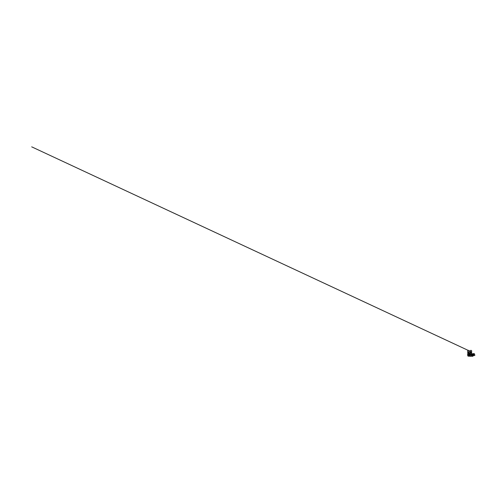 <?xml version="1.0" encoding="UTF-8"?>
<svg xmlns="http://www.w3.org/2000/svg" width="500" height="500" viewBox="0 0 500 500"><rect width="100%" height="100%" fill="white"/><g stroke="black" fill="none" stroke-linecap="round" stroke-linejoin="round"><path stroke-width="0.75" d="M469.162 354.556L468.65 354.562L469.231 354.569L469.231 352.962L469.956 352.962L469.956 356.238L469.194 356.219L469.194 355.375L469.194 356.219M469.162 354.65L468.694 354.65L469.231 354.631L469.231 356.238M469.181 354.556L468.831 354.569M469.231 352.962L469.137 354.556M468.906 352.681L467.9 352.681L467.863 353.531L468.906 353.4L469.069 352.869L468.331 353.013M469.006 352.65L469.087 353.219M467.863 353.3L467.962 352.875M467.894 353.5L468.919 353.413L468.988 352.869M467.669 354.212L467.675 354.194A4.612 4.612 0 0 1 467.806 353.438L467.806 355.763A0.537 0.537 0 0 0 468.331 356.163L469.175 356.188M467.806 355.763A4.612 4.612 0 0 1 467.675 355.012L467.675 354.194M467.719 352.094L467.719 352.6L468.394 352.6L468.394 352.094L467.675 352.094L467.719 352.6M468.475 352.094L468.475 352.6L469.156 352.6L469.156 352.094L468.394 352.094M469.156 352.094L469.156 352.6M469.125 352.031L467.744 352.031M467.75 352.663L469.119 352.663M467.663 351.175L467.663 351.044A0.775 0.775 0 0 1 468.062 350.431A0.762 0.762 0 0 0 467.769 351.481A0.762 0.762 0 0 0 468.8 351.781A0.762 0.762 0 0 0 469.1 350.75A0.762 0.762 0 0 0 468.069 350.45A0.775 0.775 0 0 1 469.119 350.744A0.775 0.775 0 0 1 468.806 351.794A0.775 0.775 0 0 1 467.663 351.194L467.663 351.181M474.419 355.181L474.412 354.756L474.431 355.2L474.938 355.138M474.431 354.762L475 355.094M474.431 355.163L474.644 354.762M471.706 355.669L471.706 353.387L472.006 353.844L473.875 353.631L473.875 355.575L473.844 353.844L473.844 355.462L472.369 355.769M474.263 355.481L473.894 355.594L474.294 355.594L473.894 355.538L474.294 355.513L474.294 353.675L473.894 353.806L474.256 353.806M473.894 355.575L474.263 355.562M474.294 355.481L473.894 355.462L474.256 355.412M473.894 353.806L474.294 353.806L473.894 353.831L473.894 355.375L474.275 355.406M473.906 353.731L474.325 353.837M473.875 353.631L474.319 353.663L474.319 355.544L474.319 354.419M474.256 353.675L473.894 353.656L474.269 353.65M473.894 353.875L474.275 353.862M474.256 355.606L473.875 355.575M474.256 355.45L473.906 355.444L474.256 355.45M474.256 355.375L473.906 355.363M474.256 355.062L473.906 355.056M474.256 355.006L473.906 354.994M474.256 354.944L473.906 354.931M474.256 354.881L473.906 354.869M474.256 354.812L473.906 354.806M474.256 354.75L473.906 354.738M474.256 354.681L473.906 354.675M474.256 353.9L473.906 353.894M474.256 353.769L473.906 353.775L474.256 353.769M474.319 353.775L474.319 354.294M474.412 355.206L474.412 354.756M470.219 352.094L470.219 352.6L470.894 352.6L470.894 352.094L470.175 352.094L470.219 352.6M470.975 352.094L470.975 352.6L471.656 352.6L471.656 352.094L470.894 352.094M471.656 352.094L471.656 352.6M471.625 352.031L470.25 352.031M470.256 352.663L471.619 352.663M470.163 351.175L470.163 351.044A0.775 0.775 0 0 1 470.562 350.431A0.762 0.762 0 0 0 470.269 351.481A0.762 0.762 0 0 0 471.3 351.781A0.762 0.762 0 0 0 471.606 350.75A0.762 0.762 0 0 0 470.575 350.45A0.775 0.775 0 0 1 471.619 350.744A0.775 0.775 0 0 1 471.306 351.794A0.775 0.775 0 0 1 470.163 351.194L470.163 351.181M472.919 356.281L472.156 356.044L472.663 356.025M472.175 356.281L472.537 356.281M472.919 356.044L472.156 356.044M472.831 356.025L472.3 355.981M472.956 355.462L472.369 355.462M472.55 354.231L473.3 354.231L473.306 354.969L472.544 354.969L472.544 354.237M473.3 354.975L473.3 354.237L472.55 354.237L472.55 354.963L473.3 354.963M470.681 356.281L471.444 356.262M471.425 356.025L470.431 356.044M471.3 355.981L470.575 355.981M470.019 356.012L470.019 352.994L470.119 353.425L470.337 352.869L471.406 353.225L471.413 352.7M470.469 352.875L470.456 353.244L471.456 353.244L471.438 352.875L471.444 353.256L470.431 353.256L471.55 353.269L471.406 352.875M470.319 353.425L470.337 352.881M471.538 352.881L471.456 353.244M471.312 354.975L470.556 354.969L470.562 354.231L471.312 354.225L470.556 354.231L470.562 354.975L471.319 354.969L471.319 354.231L471.312 354.969M468.831 354.644L469.181 354.644M468.694 354.663L469.137 354.663L469.137 356.163M469.087 353.038L469.175 354.538M469.05 352.869L469.05 353.237M467.881 352.869L467.881 353.494L467.881 352.869M468.694 354.538L469.137 354.538L469.137 353.038M468.331 353.719L468.331 356.163M468 351.981L468.875 351.981M468 351.887L468.381 351.887M468.488 351.887L468.875 351.887M473.894 355.538L474.269 355.538M473.894 355.425L474.294 355.425L473.906 355.45M473.894 355.344L474.275 355.331M473.894 355.3L474.256 355.325M473.894 355.256L474.275 355.238M473.894 355.206L474.256 355.231M473.894 355.188L474.256 355.175M473.894 355.094L474.294 355.094L473.894 355.081M473.894 355.037L474.294 355.037L473.894 355.019M473.894 354.975L474.294 354.975L473.894 354.963M473.894 354.913L474.294 354.913L473.894 354.9M473.894 354.85L474.294 354.85L473.894 354.837M473.894 354.787L474.294 354.787L473.894 354.769M473.894 354.725L474.294 354.725L473.894 354.706M473.894 354.656L474.294 354.656L473.894 354.644M473.894 354.575L474.256 354.55M473.894 354.513L474.256 354.487M473.894 354.4L474.256 354.419M473.894 354.381L474.294 354.381L473.906 354.363M473.894 354.338L474.256 354.356M473.894 354.319L474.294 354.319L473.906 354.3M473.894 354.275L474.256 354.288M473.894 354.256L474.294 354.256L473.906 354.237M473.894 354.212L474.256 354.231M473.894 354.194L474.294 354.194L473.906 354.175M473.894 354.15L474.256 354.169M473.894 354.137L474.294 354.137L473.906 354.119M473.906 354.044L474.294 354.025M473.894 353.975L474.294 353.975L473.906 353.956M473.906 353.769L474.275 353.769L473.906 353.769M473.894 353.694L474.294 353.694L473.906 353.675M473.906 353.631L474.275 353.619L473.906 353.619M474.325 355.363L474.344 353.781M470.5 351.981L471.375 351.981M470.5 351.887L470.881 351.887M470.994 351.887L471.375 351.887M473.025 355.887L472.3 355.887M472.994 355.831L472.206 356.025M472.981 355.825L472.006 355.356M472.006 353.844L471.869 355.425M470.431 356.262L471.188 356.281M470.45 352.675L471.425 352.675M470.462 352.7L471.512 352.663M471.869 353.775L471.869 355.538L471.488 355.781M471.394 356.025L471.706 353.531M470.363 352.663L470.412 353.244M470.119 353.425L470.119 355.781M470.056 353.375L470.056 355.994L470.513 355.944M470.006 353.175L470.056 355.994M467.806 353.438L468.331 353.038M467.906 352.05L467.875 351.65M473.906 353.606L474.263 353.606L473.906 353.6M470.412 352.05L470.381 351.65M470.188 351.312L469.162 350.838M470.725 351.569L31.7 146.844L470.675 351.544"/></g></svg>
